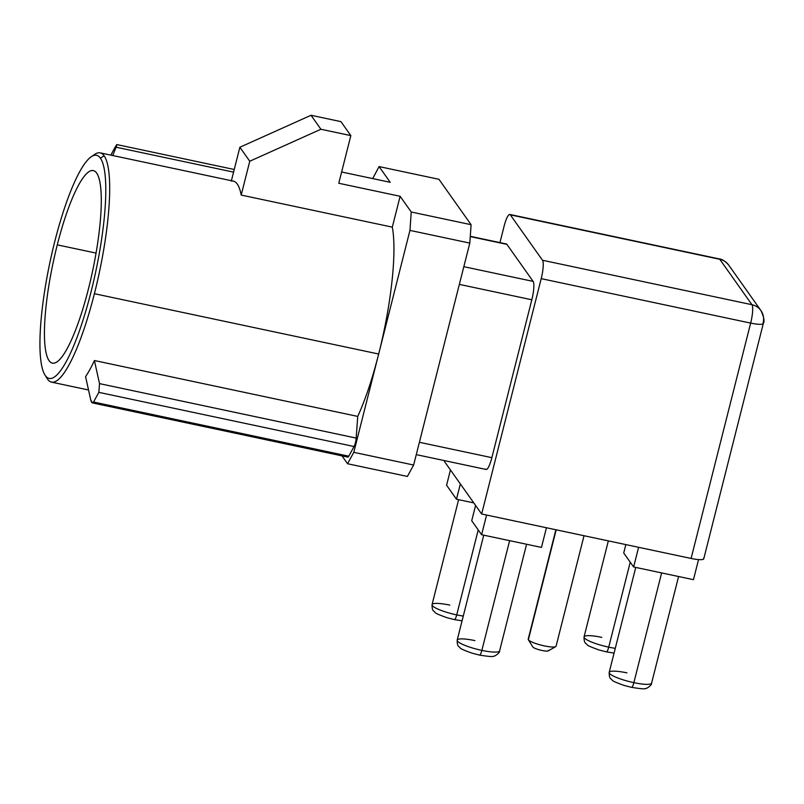 <?xml version="1.0" encoding="UTF-8"?>
<svg xmlns="http://www.w3.org/2000/svg" width="804" height="804" viewBox="0 0 804 804"><rect width="100%" height="100%" fill="white"/><g stroke="black" fill="none" stroke-linecap="round" stroke-linejoin="round"><path stroke-width="1.21" d="M485.626 469.074A15.628 3.206 -78 0 0 491.867 457.667L419.397 442.29L491.867 457.667L531.826 299.781A15.628 3.206 -78 0 0 533.122 281.39L463.828 266.687L533.122 281.39L506.892 244.356L470.26 236.587L506.892 244.356A15.628 3.206 -78 0 0 505.726 244.114M470.28 236.306L506.369 243.974A15.628 3.206 102 0 1 506.892 244.356L533.122 281.39A15.628 3.206 102 0 1 531.826 299.781L459.345 284.395L531.826 299.781L491.867 457.667A15.628 3.206 102 0 1 486.149 469.466L416.271 454.632M504.088 226.246A15.628 3.206 102 0 1 510.329 214.849L542.499 260.255A15.628 3.206 102 0 1 541.203 278.646L481.646 513.997L444.532 461.596L444.763 460.682L444.532 461.596L481.646 513.997L691.098 558.448L750.655 323.097L541.203 278.646L481.646 513.997L691.098 558.448L750.655 323.097L541.203 278.646A15.628 3.206 -78 0 0 542.499 260.255L751.951 304.706L719.781 259.29L510.329 214.849L542.499 260.255L751.951 304.706A15.628 3.206 102 0 1 750.655 323.097A15.628 2.844 14.2 0 0 763.328 323.439A15.628 2.844 14.2 0 0 763.137 322.776A15.628 15.025 144.7 0 0 760.936 310.575A15.628 15.025 144.7 0 0 751.951 304.706L719.781 259.29L510.329 214.849A15.628 3.206 -78 0 0 509.806 214.457A15.628 3.206 -78 0 0 504.088 226.246L499.947 242.607L504.088 226.246M703.59 558.127A15.628 2.844 -165.8 0 1 691.098 558.448A15.628 2.844 -165.8 0 0 703.771 558.78L763.328 323.439A15.628 2.844 -165.8 0 1 750.655 323.097A15.628 3.206 -78 0 0 751.951 304.706A15.628 15.025 -35.3 0 1 760.936 310.575C763.941 317.088 764.745 321.379 763.328 323.439M693.46 579.674L633.622 566.971L623.723 553.001L633.622 566.971L693.46 579.674L698.545 559.584L693.46 579.674M473.787 502.892L456.481 499.224L446.582 485.244L450.451 469.948L446.582 485.244L456.481 499.224L473.787 502.892M481.616 534.72L471.717 520.741L481.616 534.72L486.591 515.042L481.616 534.72L541.464 547.413L481.616 534.72M631.833 687.299A15.628 2.844 -165.8 0 1 631.361 687.209A6.251 1.276 -78 0 0 631.572 687.36C640.667 688.797 645.25 689.179 645.321 688.485C646.014 689.169 652.084 685.259 651.602 683.119A21.879 3.98 -165.8 0 1 633.864 682.646L661.632 572.92L633.864 682.646A21.879 3.98 -165.8 0 1 609.191 672.385A21.879 3.98 14.2 0 0 633.864 682.646A6.251 1.276 102 0 1 631.572 687.36A6.251 1.276 -78 0 0 633.864 682.646A21.879 3.98 14.2 0 0 651.602 683.119L678.586 576.518M615.281 648.325A21.879 3.98 -165.8 0 1 608.728 647.15L630.225 562.187L608.728 647.15A21.879 3.98 -165.8 0 1 584.056 636.899A21.879 3.98 14.2 0 0 608.728 647.15A6.251 1.276 102 0 1 606.437 651.873A6.251 1.276 -78 0 0 608.728 647.15A21.879 3.98 14.2 0 0 615.281 648.325M479.827 655.049A15.628 2.844 -165.8 0 1 479.365 654.948A6.251 1.276 -78 0 0 479.576 655.099C488.671 656.546 493.254 656.918 493.314 656.225C494.008 656.908 500.078 652.999 499.606 650.858A21.879 3.98 -165.8 0 1 481.857 650.386L509.625 540.66L481.857 650.386A21.879 3.98 -165.8 0 1 457.185 640.135A21.879 3.98 14.2 0 0 481.857 650.386A21.879 3.98 14.2 0 0 499.606 650.858L526.58 544.258M463.275 616.065A21.879 3.98 -165.8 0 1 456.722 614.899L478.219 529.926L456.722 614.899A21.879 3.98 -165.8 0 1 432.049 604.638A21.879 3.98 14.2 0 0 456.722 614.899A6.251 1.276 102 0 1 454.431 619.613A6.251 1.276 -78 0 0 456.722 614.899A21.879 3.98 14.2 0 0 463.275 616.065M626.939 672.868A21.879 3.98 14.2 0 0 609.191 672.385L635.753 567.423M479.576 655.099A6.251 1.276 -78 0 0 481.857 650.386A6.251 1.276 102 0 1 479.576 655.099L472.129 653.19C464.089 650.325 460.089 648.526 460.139 647.823C458.833 645.974 457.215 647.19 457.185 640.135L483.747 535.173M474.933 640.607A21.879 3.98 14.2 0 0 457.185 640.135M449.798 605.111A21.879 3.98 14.2 0 0 432.049 604.638L458.612 499.676M454.692 619.552A15.628 2.844 -165.8 0 1 454.23 619.452A6.251 1.276 -78 0 0 454.431 619.613L462.079 620.819M601.794 637.371A21.879 3.98 14.2 0 0 584.056 636.899L608.347 540.881M606.698 651.813A15.628 2.844 -165.8 0 1 606.226 651.712A6.251 1.276 -78 0 0 606.437 651.873L614.075 653.079M760.936 310.575L728.766 265.159C725.268 261.189 722.092 259.099 719.258 258.908A15.628 3.206 102 0 1 719.781 259.29A15.628 15.025 -35.3 0 1 728.766 265.159A15.628 15.025 144.7 0 0 719.781 259.29A15.628 3.206 -78 0 0 719.258 258.908L509.806 214.457M638.597 547.303L633.622 566.971L638.597 547.303M625.844 544.599L623.723 553.001L625.844 544.599M460.35 483.928L456.481 499.224L460.35 483.928M475.586 505.445L471.717 520.741L475.586 505.445M546.439 527.746L541.464 547.413L546.439 527.746M532.841 646.989A8.12 1.477 14.2 0 0 532.841 646.999A8.12 1.477 14.2 0 0 541.906 650.466A8.12 1.477 14.2 0 0 548.398 650.295M584.026 535.725L556.066 646.215A14.371 2.613 -165.8 0 1 542.951 645.582A14.371 2.613 -165.8 0 1 528.369 639.763L556.187 529.816L528.369 639.763A14.371 2.613 -165.8 0 1 528.198 639.16A14.371 2.613 14.2 0 0 528.318 639.693A14.371 2.613 14.2 0 0 528.369 639.763L532.841 646.999A8.12 1.477 -165.8 0 1 532.811 646.949A8.12 1.477 -165.8 0 1 532.791 646.908M548.298 650.868A8.12 1.477 -165.8 0 1 540.358 650.104A8.12 1.477 -165.8 0 1 532.841 646.999L528.369 639.763A14.371 2.613 14.2 0 0 541.655 645.26A14.371 2.613 14.2 0 0 555.705 646.617L548.298 650.868M94.41 360.534A117.193 24.009 102 0 1 85.576 376.654A117.193 24.009 -78 0 0 94.41 360.534L99.515 383.619L98.842 392.352L93.545 402.03C92.49 403.688 91.545 402.925 90.691 399.739L85.576 376.654L90.691 399.739L92.44 402.904L93.545 402.03L348.765 456.19L354.061 446.511A6.251 1.276 -78 0 0 356.192 438.09L357.72 416.412L94.41 360.534L99.515 383.619L356.192 438.09A6.251 1.276 102 0 1 354.061 446.511L98.842 392.352L99.515 383.619L356.192 438.09L357.72 416.412A117.193 24.009 -78 0 0 378.674 354.021A117.193 24.009 102 0 1 357.72 416.412L94.41 360.534M46.732 377.84A117.193 24.009 -78 0 0 47.587 379.217A117.193 24.009 -78 0 0 51.526 382.141A117.193 24.009 -78 0 0 94.41 293.701L378.674 354.021L94.41 293.701A117.193 24.009 -78 0 0 104.128 155.785A117.193 24.009 -78 0 0 100.188 152.86A117.193 24.009 -78 0 0 92.932 155.775M45.346 375.599A114.067 23.366 -78 0 0 90.922 292.365A114.067 23.366 -78 0 0 100.379 158.127A114.067 23.366 -78 0 0 54.803 241.361A114.067 23.366 -78 0 0 45.346 375.599A114.067 23.366 -78 0 0 90.922 292.365A114.067 23.366 -78 0 0 100.379 158.127L104.128 155.785A117.193 24.009 102 0 1 94.41 293.701A117.193 24.009 102 0 1 47.587 379.217L45.346 375.599L47.587 379.217A117.193 24.009 102 0 1 47.155 378.553L44.923 374.955A114.067 23.366 -78 0 0 45.346 375.599M57.275 244.858A98.44 20.17 102 0 1 96.611 173.021A98.44 20.17 102 0 1 88.45 288.877A98.44 20.17 102 0 1 49.114 360.705A98.44 20.17 102 0 1 57.275 244.858A98.44 20.17 -78 0 0 52.431 363.157A98.44 20.17 -78 0 0 88.45 288.877A98.44 20.17 -78 0 0 93.304 170.569A98.44 20.17 -78 0 0 57.275 244.858L96.048 253.079L57.275 244.858M231.301 181.101A117.193 24.009 102 0 1 233.341 181.121A117.193 24.009 102 0 1 241.2 195.07L392.312 227.14A117.193 24.009 102 0 1 378.674 354.021A117.193 24.009 -78 0 0 392.312 227.14L400.121 196.287L338.775 183.262L350.835 135.605L320.917 129.253L249.763 161.232L241.2 195.07L392.312 227.14L400.121 196.287L411.246 212.005L471.094 224.698L438.934 179.292L379.086 166.589L390.221 182.307L341.63 171.996L390.221 182.307L379.086 166.589L438.934 179.292L471.094 224.698L411.246 212.005L409.95 230.396L353.79 452.33L347.549 463.737L341.971 455.858L347.549 463.737L407.397 476.44L413.638 465.034L469.797 243.089L471.094 224.698L469.797 243.089L409.95 230.396L353.79 452.33L413.638 465.034L469.797 243.089L409.95 230.396L411.246 212.005L400.121 196.287L338.775 183.262L350.835 135.605L340.936 121.625L311.017 115.273L239.863 147.263L231.401 180.709L239.863 147.263L249.763 161.232L239.863 147.263L311.017 115.273L320.917 129.253L350.835 135.605L340.936 121.625L311.017 115.273L320.917 129.253L249.763 161.232L241.2 195.07A117.193 24.009 102 0 0 231.301 181.101M233.572 172.136L116.088 147.202L112.731 155.524L116.088 147.202C117.113 144.559 117.173 143.936 116.268 145.333A148.438 30.411 -78 0 0 110.892 155.132A148.438 30.411 102 0 1 116.268 145.333C117.173 143.936 117.113 144.559 116.088 147.202L233.572 172.136M234.245 169.493L116.871 144.579L116.268 145.333M372.694 178.588L379.086 166.589L372.694 178.588M347.358 455.888A6.251 1.276 -78 0 0 348.765 456.19A6.251 1.276 102 0 1 347.83 457.104L92.41 402.894M407.397 476.44L347.549 463.737L353.79 452.33L413.638 465.034L407.397 476.44M91.234 156.74L94.731 154.358A117.193 24.009 102 0 1 104.128 155.785L100.379 158.127A114.067 23.366 -78 0 0 91.234 156.74A114.067 23.366 -78 0 0 50.009 262.014A114.067 23.366 -78 0 0 44.923 374.955M98.842 392.352L93.545 402.03L348.765 456.19L354.061 446.511L98.842 392.352M609.191 672.385C609.221 679.44 610.839 678.224 612.145 680.073C612.095 680.787 616.095 682.576 624.135 685.45L631.572 687.36M432.049 604.638C432.08 611.693 433.698 610.477 435.004 612.326C434.954 613.04 438.954 614.829 446.994 617.703L454.431 619.613M584.056 636.899C584.076 643.954 585.704 642.738 587.01 644.587C586.96 645.29 590.96 647.089 599 649.954L606.437 651.873M528.198 639.16L555.876 529.746M532.811 646.949L528.318 639.693M88.53 389.99L51.526 382.141M100.188 152.86L233.341 181.121"/></g></svg>

